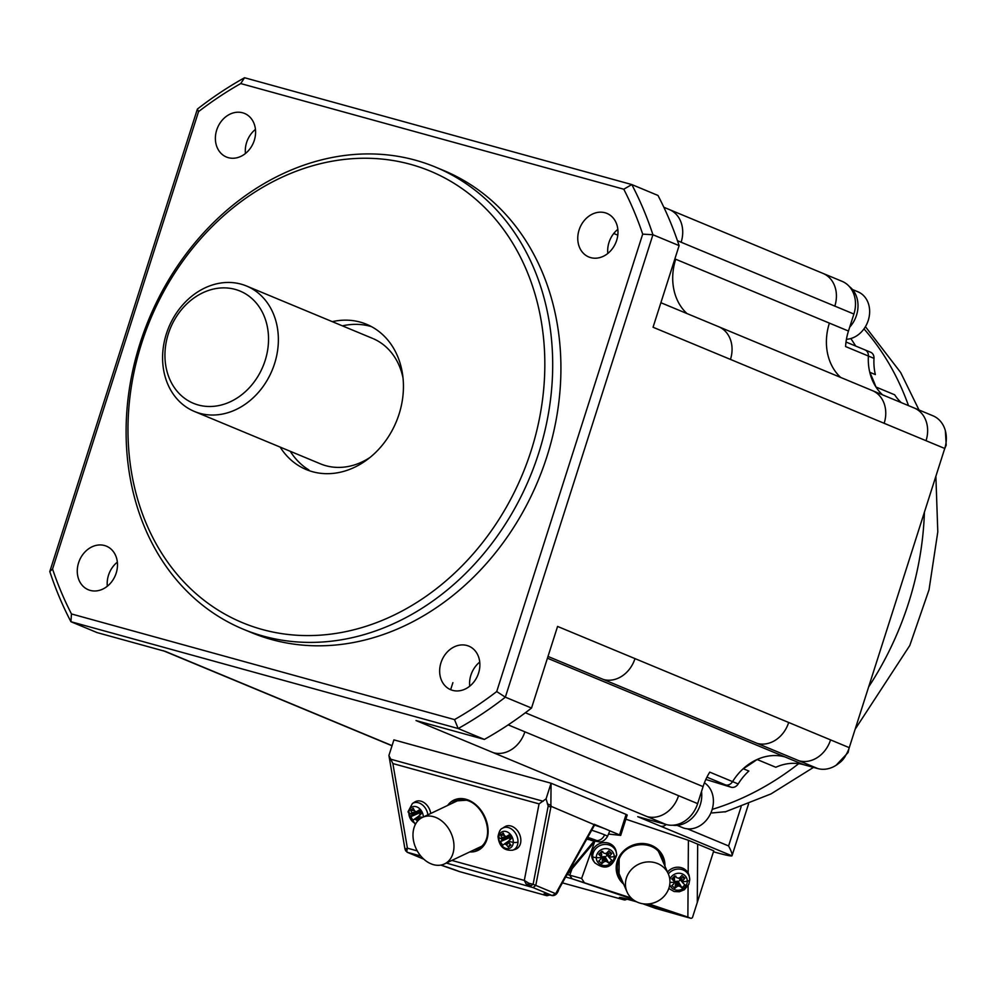 <?xml version="1.0" encoding="UTF-8"?>
<svg xmlns="http://www.w3.org/2000/svg" width="996" height="996" viewBox="0 0 996 996"><rect width="100%" height="100%" fill="white"/><g stroke="black" fill="none" stroke-linecap="round" stroke-linejoin="round"><path stroke-width="1.49" d="M841.894 281.258A28.598 23.568 112.6 0 1 853.896 314.039L677.454 240.708M846.002 342.014L865.051 349.932A7.146 5.889 112.6 0 1 868.388 356.033L845.579 346.558A53.622 44.198 112.6 0 1 848.468 331.033L853.896 314.039M697.648 803.623L678.575 795.692A28.598 23.568 112.6 0 1 647.126 816.608L666.187 824.539A28.598 23.568 112.6 0 0 697.648 803.623L703.076 786.616A53.622 44.198 112.6 0 1 709.75 772.137L732.558 781.623A7.146 5.889 112.6 0 1 725.586 784.923L731.201 787.251A7.146 5.889 112.6 0 0 738.173 783.952A53.622 44.198 112.6 0 1 748.843 771.053L743.228 768.713A53.622 44.198 112.6 0 1 757.097 759.5L775.797 767.269A53.622 44.198 112.6 0 1 803.573 764.654L817.803 768.576A28.598 23.568 -67.4 0 0 849.264 747.66L944.743 448.474A28.598 23.568 112.6 0 0 932.941 415.78L914.241 408.011A28.598 23.568 112.6 0 1 926.043 440.705L944.743 448.474M666.187 824.539L637.726 816.683L731.96 855.85A35.744 2.079 -162.3 0 1 716.659 852.676L713.46 851.792M706.363 779.619L731.201 787.251M701.52 791.484A27.166 22.385 112.6 0 1 700.25 804.855A27.166 22.385 112.6 0 1 672.723 825.223M704.421 782.819A25.025 20.617 112.6 0 1 710.883 812.948A25.025 20.617 112.6 0 1 684.476 828.286A25.025 20.617 112.6 0 1 682.472 827.589L677.056 825.348M141.656 343.197A244.518 201.516 -67.4 0 0 262.185 629.472A244.518 201.516 -67.4 0 0 531.154 450.64A244.518 201.516 -67.4 0 0 410.626 164.365A244.518 201.516 -67.4 0 0 141.656 343.197M280.162 447.104A78.647 64.815 -67.4 0 0 308.573 470.461A78.647 64.815 -67.4 0 0 399.047 414.199A78.647 64.815 -67.4 0 0 368.57 325.169A78.647 64.815 -67.4 0 0 332.303 321.658M140.1 343.184A250.245 206.234 -67.4 0 0 243.36 629.248A250.245 206.234 -67.4 0 0 538.699 453.143A250.245 206.234 -67.4 0 0 435.439 167.079A250.245 206.234 -67.4 0 0 140.1 343.184M228.321 157.679A23.593 19.447 -67.4 0 0 253.806 141.768A23.593 19.447 -67.4 0 0 244.867 113.581A23.593 19.447 -67.4 0 0 242.651 112.797A23.593 19.447 -67.4 0 0 217.053 129.007A23.593 19.447 -67.4 0 0 226.602 157.094A23.593 19.447 -67.4 0 0 228.321 157.679M255.449 129.405A23.593 19.447 -67.4 0 0 245.439 153.508M290.259 451.3A78.647 64.815 -67.4 0 0 308.909 469.963M371.533 326.651A78.647 64.815 -67.4 0 0 342.4 325.854M320.924 464.036A67.927 55.975 -67.4 0 0 325.891 465.717A67.927 55.975 -67.4 0 0 370.051 457.425M403.031 378.082A67.927 55.975 -67.4 0 0 373.5 338.789M241.094 284.146A67.927 55.975 112.6 0 1 247.469 286.412A67.927 55.975 112.6 0 1 273.228 367.536A67.927 55.975 112.6 0 1 199.86 413.34A67.927 55.975 112.6 0 1 194.905 411.659A67.927 55.975 112.6 0 1 167.403 330.821A67.927 55.975 112.6 0 1 241.094 284.146M198.291 404.986A60.768 50.086 112.6 0 1 168.336 333.834A60.768 50.086 112.6 0 1 235.181 289.388A60.768 50.086 112.6 0 1 265.135 360.54A60.768 50.086 112.6 0 1 198.291 404.986M617.844 229.354A23.593 19.447 -67.4 0 0 608.992 242.439A23.593 19.447 -67.4 0 0 607.821 253.457M579.074 230.014A23.593 19.447 -67.4 0 0 589.52 257.254A23.593 19.447 -67.4 0 0 616.661 240.372A23.593 19.447 -67.4 0 0 607.523 213.667A23.593 19.447 -67.4 0 0 579.074 230.014M678.575 795.692L524.88 731.811A28.598 23.568 112.6 0 1 493.418 752.727L416.017 720.556L484.367 739.418L458.185 728.537L70.928 621.716L71.463 613.947A368.209 303.456 -67.4 0 1 52.551 569.027L198.54 111.627A368.209 303.456 -67.4 0 1 240.733 83.564L623.782 189.215L631.8 184.559L657.97 195.44A375.368 309.345 -67.4 0 1 679.11 245.626L653.052 327.248L926.043 440.705M240.783 682.92A28.598 23.568 112.6 0 0 242.875 683.617L165.461 651.446L97.11 632.597L70.928 621.716A375.368 309.345 -67.4 0 1 49.8 571.53L52.551 569.027M679.11 245.626L652.928 234.745L505.346 697.175L496.718 691.548A368.209 303.456 -67.4 0 1 454.512 719.598L71.463 613.947M849.264 747.66L557.573 626.434L531.528 708.056L505.346 697.175A375.368 309.345 -67.4 0 1 458.185 728.537L454.512 719.598M623.782 189.215A368.209 303.456 -67.4 0 1 642.694 234.135L652.928 234.745A375.368 309.345 -67.4 0 0 631.8 184.559L244.543 77.738A375.368 309.345 -67.4 0 0 197.382 109.087L198.54 111.627M484.367 739.418A375.368 309.345 -67.4 0 0 531.528 708.056M642.694 234.135L496.718 691.548M243.36 629.248L251.59 632.659A250.245 206.234 -67.4 0 0 546.929 456.554A250.245 206.234 -67.4 0 0 443.668 170.503L435.439 167.079M466.925 645.495A23.593 19.447 -67.4 0 0 441.44 661.394A23.593 19.447 -67.4 0 0 450.391 689.581A23.593 19.447 -67.4 0 0 452.607 690.365A23.593 19.447 -67.4 0 0 478.205 674.155A23.593 19.447 -67.4 0 0 468.655 646.068A23.593 19.447 -67.4 0 0 466.925 645.495M116.171 573.148A23.593 19.447 -67.4 0 0 105.725 545.908A23.593 19.447 -67.4 0 0 78.584 562.79A23.593 19.447 -67.4 0 0 87.735 589.495A23.593 19.447 -67.4 0 0 116.171 573.148M873.99 358.373L868.388 356.033A53.622 44.198 112.6 0 0 869.757 372.255A285.989 235.691 112.6 0 1 875.97 387.021A53.622 44.198 112.6 0 1 869.757 372.255L875.36 374.596A53.622 44.198 112.6 0 1 873.99 358.373A7.146 5.889 112.6 0 0 870.653 352.26L865.051 349.932M117.354 562.13A23.593 19.447 -67.4 0 0 108.502 575.215A23.593 19.447 -67.4 0 0 107.331 586.233M450.653 689.693L452.894 682.646M849.364 286.562A27.166 22.385 112.6 0 1 856.498 315.271A27.166 22.385 112.6 0 1 849.713 327.136M406.206 851.269L405.596 850.733L406.854 850.92L407.401 848.169L392.872 763.558L388.913 755.491L393.906 739.866L551.062 783.217L626.098 814.404L627.219 815.002L620.707 835.395L608.506 834.063M49.8 571.53L197.382 109.087M244.543 77.738L240.733 83.564M593.23 824.252L551.037 806.312L550.863 807.171L551.062 783.217L546.082 798.842L548.186 806.05L533.109 884.299L528.826 883.24L524.307 880.427L539.06 803.884L546.082 798.842M551.037 806.312L551.037 805.378L547.352 803.847M412.979 835.009A25.734 19.123 -115.4 0 0 423.586 858.975A25.734 19.123 -115.4 0 0 444.465 863.943A25.734 19.123 -115.4 0 0 453.977 846.314A25.734 19.123 -115.4 0 0 443.27 822.248A25.734 19.123 -115.4 0 0 422.304 817.479A25.734 19.123 -115.4 0 0 412.979 835.009M417.262 850.895L407.401 848.169L405.048 849.09L406.206 849.289M405.596 850.733L405.048 849.09M548.186 806.05L550.863 807.171L535.786 885.407L533.109 884.299L531.092 885.718L528.702 885.78L526 883.788L528.602 884.66L528.826 883.24M558.656 889.602L555.681 893.686L594.288 824.29L620.707 835.395M594.077 841.035L568.94 871.127M411.049 853.858L423.81 859.175M594.55 825.099A19.31 1.121 17.7 0 1 609.739 831.125L607.523 836.416A18.8 1.096 17.7 0 0 604.584 834.822A8.578 7.072 112.6 0 1 596.816 840.599A11.964 0.697 17.7 0 1 598.011 841.632M549.057 894.769L546.891 895.728L549.917 894.981M459.803 871.687L458.907 871.363M459.206 871.5L440.805 865.088A24.315 1.419 17.7 0 1 459.517 871.612L546.767 895.678A24.315 1.419 17.7 0 1 552.182 895.541L552.294 895.591C555.37 895.765 557.573 893.599 558.905 889.092M590.852 839.553L590.64 840.213A59.997 49.439 112.6 0 0 597.961 841.134A58.926 33.204 105.4 0 1 595.048 839.927A59.997 49.439 112.6 0 1 587.715 839.006M590.64 840.213A59.997 33.802 105.4 0 0 592.334 840.674M586.731 839.155A59.997 33.802 105.4 0 0 590.753 839.865M555.681 893.686L552.182 895.541L533.022 887.573L535.786 885.407L555.681 893.686M411.348 853.995L407.09 852.227L406.854 850.92M528.602 884.66L531.092 885.718M451.848 860.432L524.307 880.427L526 883.788M512.504 850.248A12.139 9.014 64.6 0 0 517.982 842.068A12.139 9.014 64.6 0 0 508.782 827.701A12.139 9.014 64.6 0 0 502.358 828.348L504.735 826.805A12.512 9.3 64.6 0 1 511.371 826.132A12.512 9.3 64.6 0 1 520.634 837.873A12.512 9.3 64.6 0 1 515.418 849.302L512.716 850.173C504.063 851.007 499.158 846.463 498.012 836.54A4.295 1.656 2.3 0 0 498.847 837.586A9.076 6.748 64.6 0 1 506.404 831.598A9.076 6.748 64.6 0 1 513.289 842.342A9.076 6.748 64.6 0 1 505.719 848.331A9.076 6.748 64.6 0 1 498.847 837.586A32.171 12.45 2.3 0 0 502.133 839.18A32.109 24.85 -92.9 0 1 501.822 837.599A32.158 23.717 -128.3 0 1 500.689 835.046L504.412 835.37M415.88 823.543A9.076 6.748 64.6 0 1 408.87 812.761A4.295 1.656 2.3 0 1 408.036 811.728L412.381 803.535L414.772 801.992A12.512 9.3 64.6 0 1 421.395 801.319A12.512 9.3 64.6 0 1 430.733 813.471M469.763 851.929A27.888 20.717 -115.4 0 0 488.04 829.083A27.888 20.717 -115.4 0 0 465.941 799.265A27.888 20.717 -115.4 0 0 447.665 805.428M510.425 836.864L502.133 839.18A32.109 16.098 -44.5 0 0 501.71 840.4A32.158 6.524 -29.2 0 0 500.415 841.645L502.719 845.243A32.158 0.685 144 0 1 504.125 844.16A32.109 9.599 158 0 0 505.283 844.085A32.109 21.962 -163.8 0 0 506.541 844.957A32.158 23.593 -131.2 0 0 508.408 847.11L510.948 845.106A32.158 18.6 54 0 1 509.193 842.865A32.109 16.098 80.9 0 1 508.732 841.346A32.109 7.346 121.7 0 1 509.305 840.064A32.158 1.419 142.5 0 1 511.209 838.52L508.906 834.922A32.158 5.789 -27.7 0 0 506.889 836.291A32.109 0.847 -7.7 0 1 505.595 836.441A32.109 13.197 27.8 0 1 504.474 835.495A32.158 18.476 51.6 0 1 503.217 833.042L500.689 835.046M510.55 839.665L509.23 837.611L510.699 837.337M510.637 837.225L500.415 841.645M510.064 836.291L509.479 837.399L501.71 840.4M509.342 835.843L501.822 837.599M504.125 844.16L509.006 840.736M505.283 844.085L508.757 841.408M506.541 844.957L509.081 842.504M508.408 847.11L510.064 844.01M506.889 836.291L509.691 835.781M417.498 821.252A32.158 23.593 -131.2 0 1 416.565 820.144A32.109 21.962 -163.8 0 1 415.307 819.26A32.109 9.599 158 0 1 414.149 819.347A32.158 0.685 144 0 0 412.742 820.43L410.439 816.832A32.158 6.524 -29.2 0 1 411.734 815.575A32.109 16.098 -44.5 0 1 412.17 814.355A32.109 24.85 -92.9 0 1 411.846 812.773A32.158 23.717 -128.3 0 1 410.713 810.234L413.24 808.229A32.158 18.476 51.6 0 0 414.498 810.669A32.109 13.197 27.8 0 0 415.618 811.628A32.109 0.847 -7.7 0 0 416.926 811.466A32.158 5.789 -27.7 0 1 418.943 810.097L421.246 813.695A32.158 1.419 142.5 0 0 419.341 815.238A32.109 7.346 121.7 0 0 418.768 816.533A32.109 16.098 80.9 0 0 419.216 818.04A32.158 18.6 54 0 0 419.914 818.949M420.573 814.84L419.254 812.786L420.723 812.524M420.661 812.4L410.439 816.832M420.461 812.051L411.734 815.575M420.1 811.479L412.17 814.355A32.171 12.45 -177.7 0 1 408.87 812.761A9.076 6.748 64.6 0 1 416.204 806.71A9.076 6.748 64.6 0 1 423.325 816.994M419.366 811.03L411.846 812.773M416.926 811.466L419.714 810.968M410.713 810.234L414.436 810.557M414.149 819.347L419.03 815.911M415.307 819.26L418.781 816.583M416.565 820.144L419.117 817.691M850.833 338.54A285.989 235.691 112.6 0 1 855.701 346.048M882.531 394.827A53.622 44.198 112.6 0 1 875.97 387.021L894.669 394.79A53.622 44.198 112.6 0 0 901.231 402.596M547.439 658.207L784.873 756.885A53.622 44.198 112.6 0 0 757.097 759.5A285.989 235.691 112.6 0 1 743.228 768.713A53.622 44.198 112.6 0 0 732.558 781.623L738.173 783.952M697.686 844.147L697.287 902.463L713.759 850.833L688.398 840.288L625.874 819.198M667.519 872.06A12.512 11.554 -23.6 0 1 677.019 867.23A12.512 11.554 -23.6 0 1 688.174 873.094A12.512 11.554 -23.6 0 1 689.282 876.243L689.755 879.767A4.295 1.531 179.6 0 1 687.29 881.174A9.076 8.379 -23.6 0 1 679.658 890.038A9.076 8.379 -23.6 0 1 669.735 884.647M669.947 882.307A32.171 11.491 -0.4 0 0 674.392 882.344A32.109 5.329 -108.9 0 1 673.806 880.912A32.158 7.868 -132.2 0 1 671.827 878.933L674.504 878.372L674.392 882.344A32.109 2.764 -70.2 0 1 673.831 883.763A32.158 8.005 -48.7 0 1 671.877 885.618L674.89 888.27L675.898 881.883L677.118 881.099L678.338 881.734L680.168 879.879M669.822 879.493A9.076 8.379 -23.6 0 1 679.745 873.268A9.076 8.379 -23.6 0 1 687.29 881.174A32.171 11.491 -0.4 0 1 682.584 881.846A32.109 5.565 62.8 0 1 683.132 883.191L679.409 878.771L682.584 881.846A32.109 13.645 103.3 0 0 683.107 880.34A32.158 14.355 129.1 0 0 684.912 878.123L681.887 875.472A32.158 8.18 -46.7 0 1 679.944 877.563A32.109 6.686 -23 0 1 678.463 878.223A32.109 3.486 18.4 0 1 676.931 877.75A32.158 1.905 41.5 0 1 674.815 875.907L671.827 878.933M679.409 878.771L680.081 877.414M675.861 876.094L674.031 877.949M674.043 880.252L675.898 881.883M673.806 880.912L674.504 878.372M684.912 878.123L680.144 877.576M683.107 880.34L679.695 878.061M683.132 883.191A32.158 1.506 43.4 0 0 684.949 884.809L681.974 887.834L678.338 881.734M681.974 887.834A32.158 8.254 -134.1 0 1 680.007 886.353L677.853 881.323M680.007 886.353A32.109 14.367 -155.5 0 1 678.513 885.967L677.118 881.099M678.513 885.967A32.109 17.567 157.1 0 1 676.994 886.54L676.371 881.41M676.994 886.54A32.158 14.529 131.3 0 1 674.89 888.27M688.398 840.288L688.174 873.094M688.087 885.818L687.875 917.079L690.602 918.212A3.573 2.017 105.4 0 0 690.726 918.262A3.573 2.017 105.4 0 0 692.469 917.54L697.287 902.463M690.602 918.212L646.989 904.032M632.435 899.127L572.078 878.771L631.165 897.969M687.875 917.079L648.807 903.907M572.003 868.848L569.749 875.185L572.078 878.771L565.678 877.003M594.674 841.695L581.614 878.46L583.942 882.033M664.917 866.097A24.663 22.771 156.4 0 0 645.769 843.786A24.663 22.771 156.4 0 0 618.043 859A24.663 22.771 156.4 0 0 623.633 884.112M593.74 861.341A12.512 11.554 -23.6 0 1 593.093 849.401A12.512 11.554 -23.6 0 1 603.937 842.591A12.512 11.554 -23.6 0 1 616.2 851.617M627.057 891.955L618.267 871.824A22.522 20.791 -23.6 0 1 617.545 869.882M658.605 851.916A22.522 20.791 -23.6 0 1 659.551 853.809L668.341 873.953A12.139 11.205 -23.6 0 1 677.678 869.072A12.139 11.205 -23.6 0 1 689.506 877.488M668.553 889.142A22.522 20.791 -23.6 0 1 648.284 903.957A22.522 20.791 -23.6 0 1 627.281 892.466A22.522 20.791 -23.6 0 1 626.845 876.766A22.522 20.791 -23.6 0 1 647.811 861.913A22.522 20.791 -23.6 0 1 668.627 874.65A22.522 20.791 -23.6 0 1 668.553 889.142M610.05 858.54L606.327 854.132L607.074 852.937L611.83 853.485A32.158 14.355 129.1 0 1 610.025 855.701A32.109 13.645 103.3 0 1 609.502 857.195A32.109 5.565 62.8 0 1 610.05 858.54A32.158 1.506 43.4 0 0 611.868 860.171L608.892 863.196A32.158 8.254 -134.1 0 1 606.925 861.714A32.109 14.367 -155.5 0 1 605.431 861.316A32.109 17.567 157.1 0 1 603.912 861.901A32.158 14.529 131.3 0 1 601.821 863.632L602.817 857.232L604.037 856.46L605.257 857.083L607.087 855.24M602.779 851.456L600.949 853.311L601.709 854.419L601.31 857.705A32.109 2.764 -70.2 0 1 600.75 859.112A32.158 8.005 -48.7 0 1 598.795 860.98L601.821 863.632M600.974 855.614L602.817 857.232M595.085 863.121A12.139 11.205 -23.6 0 1 594.537 862.399A12.139 11.205 -23.6 0 1 592.67 856.51A4.295 1.531 -0.4 0 0 596.28 857.631A32.171 11.491 179.6 0 0 601.31 857.705A32.109 5.329 -108.9 0 1 600.725 856.274A32.158 7.868 -132.2 0 1 598.745 854.294L601.733 851.269A32.158 1.905 41.5 0 0 603.85 853.111A32.109 3.486 18.4 0 0 605.381 853.572A32.109 6.686 -23 0 0 606.863 852.925A32.158 8.18 -46.7 0 0 608.805 850.833L611.83 853.485M598.745 854.294L600.949 853.311M600.725 856.274L601.422 853.734M603.912 861.901L603.302 856.772M605.431 861.316L604.037 856.46M606.925 861.714L604.771 856.685M608.892 863.196L605.257 857.083M592.67 856.51A12.139 11.205 -23.6 0 1 604.597 844.434A12.139 11.205 -23.6 0 1 616.499 853.236A12.139 11.205 -23.6 0 1 616.673 855.029A4.295 1.531 179.6 0 1 616.673 855.128A4.295 1.531 179.6 0 1 614.221 856.535A32.171 11.491 179.6 0 1 609.502 857.195L606.327 854.132M610.025 855.701L606.614 853.41M682.646 916.046L655.368 908.29A3.573 2.951 112.6 0 0 655.667 908.389A20.729 1.208 -162.3 0 0 642.806 903.758L655.368 908.29A3.573 2.951 112.6 0 1 655.119 908.165M636.382 901.704A20.729 1.208 -162.3 0 0 622.637 899.288A3.573 2.951 112.6 0 0 625.339 898.554M725.947 811.678L711.991 812.96M687.377 828.821L728.599 845.953C731.425 851.294 732.546 854.593 731.96 855.85M858.266 291.94A25.025 20.617 112.6 0 1 868.773 318.558A25.025 20.617 112.6 0 1 846.426 339.3M455.284 801.033A26.456 19.646 -115.4 0 0 452.06 803.336M479.736 662.091A23.593 19.447 -67.4 0 0 469.714 686.194M706.936 777.166L725.586 784.923M666.15 824.526A7.146 5.889 112.6 0 1 660.535 826.157M493.418 752.727L647.126 816.608M524.88 731.811L508.184 724.876M613.748 233.487L617.794 235.168M663.859 207.268L669.324 209.546A28.598 23.568 112.6 0 1 681.127 242.227M840.649 377.422A53.622 44.198 112.6 0 1 829.394 323.115L848.468 331.033M703.076 786.616L525.365 712.763M533.022 887.573L446.32 863.059M423.761 859.137L407.314 852.302L420.773 856.012M547.999 656.451L817.803 768.576M686.954 313.541A53.622 44.198 112.6 0 1 675.699 259.234L829.394 323.115M242.875 683.617L392.063 745.63M669.324 209.546L823.02 273.414A28.598 23.568 112.6 0 1 834.822 306.108M872.16 390.519A28.598 23.568 112.6 0 1 884.162 423.3M830.564 739.891A28.598 23.568 112.6 0 1 799.103 760.807M788.683 722.486A28.598 23.568 112.6 0 1 757.221 743.402M389.946 758.989L543.169 801.245M392.872 763.558L539.06 803.884M718.465 326.651A28.598 23.568 112.6 0 1 730.466 359.419M634.987 658.605A28.598 23.568 112.6 0 1 603.526 679.521M619.587 834.797L626.098 814.404M587.715 837.387A11.964 0.697 17.7 0 1 596.816 840.599M517.982 842.068A4.295 1.656 -177.7 0 1 513.289 842.342A32.171 12.45 2.3 0 1 508.732 841.346M412.792 803.286A12.139 9.014 64.6 0 1 418.818 802.888A12.139 9.014 64.6 0 1 427.894 814.815M422.528 817.367A32.171 12.45 -177.7 0 1 418.768 816.533M466.813 800.186A1.432 0.809 -74.6 0 1 465.941 799.265M473.723 850.049A26.456 19.646 -115.4 0 0 478.13 848.741C496.942 839.13 484.89 804.457 466.427 800.224L455.421 800.946M863.968 328.904A285.989 235.691 112.6 0 1 908.489 405.621M924.413 512.205A285.989 235.691 112.6 0 1 908.601 602.891A285.989 235.691 112.6 0 1 868.649 686.916M798.705 763.658A285.989 235.691 112.6 0 1 712.19 809.387M689.581 877.862A12.139 11.205 -23.6 0 1 689.742 879.667A4.295 1.531 179.6 0 1 689.755 879.767L688.809 884.398L684.302 889.789L679.347 891.756L674.068 891.52L668.802 888.469M567.272 874.513L581.614 878.46M619.051 859.137A23.232 21.451 156.4 0 0 619.039 875.384A23.232 21.451 156.4 0 0 621.803 879.929M619.139 858.938L618.043 859M614.221 856.535A9.076 8.379 -23.6 0 1 605.307 865.561A9.076 8.379 -23.6 0 1 596.28 857.631A9.076 8.379 -23.6 0 1 605.195 848.604A9.076 8.379 -23.6 0 1 614.221 856.535M682.335 915.947L655.667 908.389M626.92 898.965A3.573 2.951 112.6 0 1 624.031 899.861L562.404 882.867L624.168 899.911L627.505 899.127M624.031 899.861L622.637 899.288M741.111 806.785L728.599 845.953M784.873 756.885L803.573 764.654M466.14 800.012A26.456 19.646 -115.4 0 0 454.861 801.232A26.456 19.646 -115.4 0 0 451.636 803.548M591.699 830.216A18.8 1.096 17.7 0 1 604.584 834.822M663.099 861.926A23.232 21.451 156.4 0 0 661.431 856.336M838.831 763.297A18.8 15.5 -67.4 0 0 845.778 755.267M246.547 286.014L372.566 338.391M320.438 463.837L194.407 411.46M163.17 650.662L392.013 745.767M823.02 273.414L842.093 281.345M914.241 408.011L660.883 302.709M407.09 852.227L404.986 849.177L388.938 755.603M594.836 824.576L558.47 889.951M566.637 875.26L595.073 841.209M459.156 871.488L546.891 895.728M592.458 840.699L598.148 841.657C601.572 842.529 604.697 840.786 607.523 836.416M545.708 894.047L552.307 895.591M502.358 828.348C500.502 828.809 499.046 831.548 498.012 836.54M408.036 811.728L415.307 824.588M444.527 863.906L481.827 846.189M944.644 448.81L946.2 445.15L945.391 430.882M836.13 765.264L848.106 752.503L848.966 748.569M690.726 918.262L682.521 915.996M619.039 875.384L619.139 859.062C625.749 841.01 655.38 839.578 661.643 856.797L661.307 856.05M616.2 851.605L616.673 855.128C612.216 867.877 604.896 870.392 594.737 862.673L593.778 861.391M621.118 897.583L636.419 901.729M865.424 326.676L900.67 372.516L919.009 409.991M935.879 476.25L937.796 531.864L929.031 589.781L909.784 645.508L855.128 729.271M813.495 767.393L770.979 793.924L724.988 811.977M748.544 803.984L732.035 855.713M459.741 799.688L422.441 817.417M852.514 289.55L857.93 291.791"/></g></svg>
